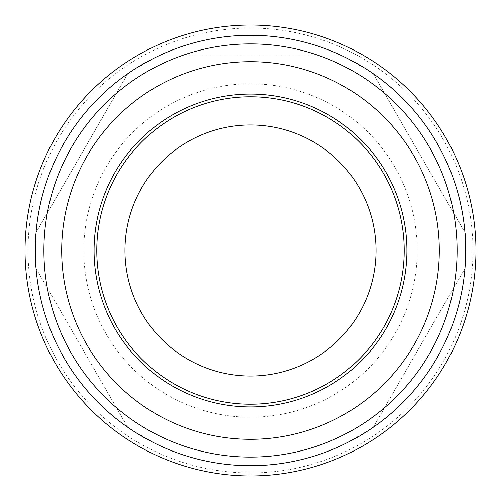 <?xml version="1.0" encoding="UTF-8"?>
<svg xmlns="http://www.w3.org/2000/svg" width="501" height="501" viewBox="0 0 501 501"><rect width="100%" height="100%" fill="white"/><g stroke="black" fill="none" stroke-linecap="round" stroke-linejoin="round"><path stroke-width="0.38" stroke-dasharray="2.5 1.88" d="M124.968 250.5A125.532 125.532 0 0 1 250.5 124.968A125.532 125.532 0 0 1 376.032 250.5A125.532 125.532 0 0 0 250.5 124.968A125.532 125.532 0 0 0 124.968 250.5A125.532 125.532 0 0 1 250.5 124.968A125.532 125.532 0 0 1 376.032 250.5A125.532 125.532 0 0 1 250.5 376.032A125.532 125.532 0 0 1 124.968 250.5A125.532 125.532 0 0 0 250.5 376.032A125.532 125.532 0 0 0 376.032 250.5A125.532 125.532 0 0 1 250.5 376.032A125.532 125.532 0 0 1 124.968 250.5M96.787 250.5A153.713 153.713 0 0 1 250.5 96.787A153.713 153.713 0 0 1 404.213 250.5A153.713 153.713 0 0 0 250.5 96.787A153.713 153.713 0 0 0 96.787 250.5A153.713 153.713 0 0 1 250.5 96.787A153.713 153.713 0 0 1 404.213 250.5A153.713 153.713 0 0 1 250.5 404.213A153.713 153.713 0 0 1 96.787 250.5A153.713 153.713 0 0 0 250.5 404.213A153.713 153.713 0 0 0 404.213 250.5A153.713 153.713 0 0 1 250.5 404.213A153.713 153.713 0 0 1 96.787 250.5A153.713 153.713 0 0 0 250.5 404.213A153.713 153.713 0 0 0 404.213 250.5A153.713 153.713 0 0 1 250.5 404.213A153.713 153.713 0 0 1 96.787 250.5M25.05 250.5A225.45 225.45 0 0 0 250.5 475.95A225.45 225.45 0 0 0 475.95 250.5A225.45 225.45 0 0 0 250.5 25.05A225.45 225.45 0 0 0 25.05 250.5A225.45 225.45 0 0 1 250.5 25.05A225.45 225.45 0 0 1 475.95 250.5M36.047 268.473L127.711 427.234A215.205 215.205 0 0 0 158.842 445.207L342.828 445.207L158.842 445.207C213.933 472.343 287.067 472.343 342.158 445.207A215.205 215.205 0 0 0 373.289 427.234L464.953 268.473L373.289 427.234C424.341 393.085 460.901 329.758 464.953 268.473A215.205 215.205 0 0 0 250.5 35.295A215.205 215.205 0 0 0 36.047 268.473C40.099 329.758 76.659 393.085 127.711 427.234L35.715 267.897L35.014 250.5L35.715 233.103L127.711 73.766A215.205 215.205 0 0 1 158.842 55.793C213.933 28.657 287.067 28.657 342.158 55.793A215.205 215.205 0 0 1 373.289 73.766L464.953 232.527A215.205 215.205 0 0 1 250.5 465.705A215.205 215.205 0 0 1 36.047 232.527L128.043 73.19L158.172 55.793L342.828 55.793L158.172 55.793M373.289 427.234L372.957 427.81L342.828 445.207M342.828 55.793L372.957 73.19L465.285 233.103L465.986 250.5L464.953 268.473M158.172 445.207L128.043 427.81L127.711 427.234M464.953 232.527C460.901 171.242 424.341 107.915 373.289 73.766M127.711 73.766C76.659 107.915 40.099 171.242 36.047 232.527M417.22 250.5A166.72 166.72 0 0 0 250.5 83.78A166.72 166.72 0 0 0 83.78 250.5A166.72 166.72 0 0 0 250.5 417.22A166.72 166.72 0 0 0 417.22 250.5M472.95 250.5A222.45 222.45 0 0 1 250.5 472.95A222.45 222.45 0 0 1 28.05 250.5A222.45 222.45 0 0 1 250.5 28.05A222.45 222.45 0 0 1 472.95 250.5"/><path stroke-width="0.75" d="M376.032 250.5A125.532 125.532 0 0 0 250.5 124.968A125.532 125.532 0 0 0 124.968 250.5A125.532 125.532 0 0 0 250.5 376.032A125.532 125.532 0 0 0 376.032 250.5M475.95 250.5A225.45 225.45 0 0 1 250.5 475.95A225.45 225.45 0 0 1 25.05 250.5A225.45 225.45 0 0 1 250.5 25.05A225.45 225.45 0 0 1 475.95 250.5A225.45 225.45 0 0 0 250.5 25.05A225.45 225.45 0 0 0 25.05 250.5M404.213 250.5A153.713 153.713 0 0 1 250.5 404.213A153.713 153.713 0 0 1 96.787 250.5A153.713 153.713 0 0 1 250.5 96.787A153.713 153.713 0 0 1 404.213 250.5M439.308 250.5A188.808 188.808 0 0 0 250.5 61.692A188.808 188.808 0 0 0 61.692 250.5A188.808 188.808 0 0 0 250.5 439.308A188.808 188.808 0 0 0 439.308 250.5M43.9 250.5A206.6 206.6 0 0 1 250.5 43.9A206.6 206.6 0 0 1 457.1 250.5A206.6 206.6 0 0 1 250.5 457.1A206.6 206.6 0 0 1 43.9 250.5M94.082 250.5A156.418 156.418 0 0 1 250.5 94.082A156.418 156.418 0 0 1 406.918 250.5A156.418 156.418 0 0 1 250.5 406.918A156.418 156.418 0 0 1 94.082 250.5M35.295 250.5A215.205 215.205 0 0 0 250.5 465.705A215.205 215.205 0 0 0 465.705 250.5A215.205 215.205 0 0 0 250.5 35.295A215.205 215.205 0 0 0 35.295 250.5"/></g></svg>
